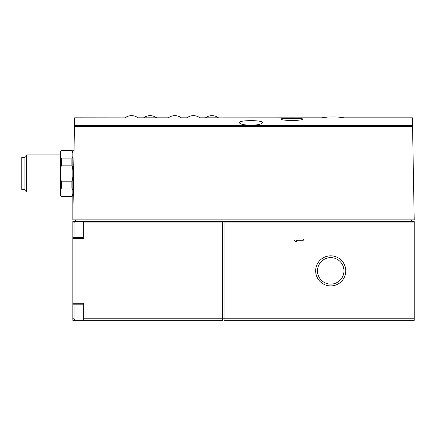 <?xml version="1.0" encoding="UTF-8"?>
<svg xmlns="http://www.w3.org/2000/svg" width="436" height="436" viewBox="0 0 436 436"><rect width="100%" height="100%" fill="white"/><g stroke="black" fill="none" stroke-linecap="round" stroke-linejoin="round"><path stroke-width="0.65" d="M321.823 117.813C320.171 118.161 345.514 118.167 343.928 117.813A66.299 66.299 0 0 0 335.965 116.957L329.785 116.957A66.299 66.299 0 0 0 321.823 117.813L207.71 117.862M74.038 150.278L72.823 150.278L72.823 219.853L74.605 117.813L127.241 117.862M125.121 117.813A10.698 10.698 0 0 1 138.027 117.813L168.41 117.813A10.698 10.698 0 0 1 181.316 117.813L186.962 117.813A10.698 10.698 0 0 1 199.868 117.813L218.425 117.813A10.698 10.698 0 0 0 205.52 117.813M299.979 118.336L301.336 118.483A66.79 66.79 0 0 0 282.468 118.483C278.871 119.399 282.016 120.129 291.902 120.674C301.788 120.129 304.933 119.399 301.341 118.483M343.928 117.813L412.418 117.813L414.2 219.853L72.823 219.853M250.934 125.274C243.838 125.023 239.969 124.151 239.337 122.652C238.53 119.971 263.328 119.965 262.526 122.652C261.894 124.151 258.03 125.023 250.934 125.274M74.987 237.566L74.987 221.553L74.06 222.485L74.06 237.566M74.06 304.186L74.06 319.272L74.987 320.198L83.336 320.198M74.06 318.798L72.823 318.798L72.823 320.351L222.485 320.351L222.485 221.401L224.028 221.401L224.028 222.949L414.2 222.949L414.2 320.351L224.028 320.351L224.028 222.949M72.823 318.798L72.823 221.401L83.336 221.401L83.336 222.949L222.485 222.949M61.378 150.278L71.891 150.278L71.891 150.562L61.378 150.562L60.451 152.889L61.378 150.562L60.451 151.515L60.451 195.426L61.378 196.663L71.891 196.663L72.823 194.053L71.891 196.38L61.378 196.38L61.378 196.663M60.451 156.562L61.378 158.889L61.378 165.146L60.451 169.8M60.451 194.053L61.378 196.38M60.451 177.147L61.378 181.796L61.378 188.052L60.451 190.379M61.378 158.889L71.891 158.889L71.891 165.146L61.378 165.146M61.378 188.052L71.891 188.052L71.891 181.796L72.823 177.147M61.378 181.796L71.891 181.796M71.891 158.889L72.823 156.562M72.823 169.8L71.891 165.146M72.823 152.889L71.891 150.562M72.823 190.379L71.891 188.052M26.656 192.025L24.89 190.265L24.89 156.682L26.656 154.922L26.656 192.025L60.451 192.025M24.89 157.391L21.8 157.391L21.8 189.551L24.89 189.551M83.336 320.351L83.336 303.26L72.823 303.26M72.823 238.492L83.336 238.492L83.336 222.949M83.336 318.803L414.2 318.803M294.006 238.966L294.006 240.291A2.649 2.649 0 0 1 295.33 241.615L296.654 241.615L296.654 240.291L303.282 240.291L303.282 238.966L294.006 238.966M315.669 270.876A15.042 15.042 0 0 1 338.232 257.85A15.042 15.042 0 0 1 338.232 283.901A15.042 15.042 0 0 1 315.669 270.876M224.028 221.401L414.2 221.401L414.2 222.949M83.336 221.401L222.485 221.401M411.415 219.853L411.415 221.401M75.602 219.853L75.602 221.401M284.359 118.565A66.79 47.224 -90 0 1 289.057 117.9A66.768 66.768 0 0 1 292.153 117.84A66.773 47.219 90 0 0 288.55 118.123A66.566 66.566 0 0 1 299.478 118.467L299.478 118.685A66.354 66.354 0 0 0 288.55 118.336A66.337 46.908 90 0 1 292.153 118.766A65.836 65.836 0 0 0 289.057 118.832A66.043 46.701 -90 0 0 284.359 118.565M288.55 118.766L288.55 118.123M317.468 270.876A13.244 13.244 0 0 1 337.333 259.409A13.244 13.244 0 0 1 337.333 282.348A13.244 13.244 0 0 1 317.468 270.876M74.463 125.666L412.554 125.666M74.452 126.549L412.57 126.549M73.63 173.474L72.823 173.474M74.06 222.954L72.823 222.954L74.06 222.954M74.987 304.186L74.987 320.198M72.823 151.515L71.891 150.278M72.823 195.426L71.891 196.663M26.656 154.922L60.451 154.922M83.336 237.566L72.823 237.566M83.336 304.186L72.823 304.186M74.987 221.553L83.336 221.553M156.579 117.813A10.698 10.698 0 0 0 143.673 117.813"/></g></svg>
